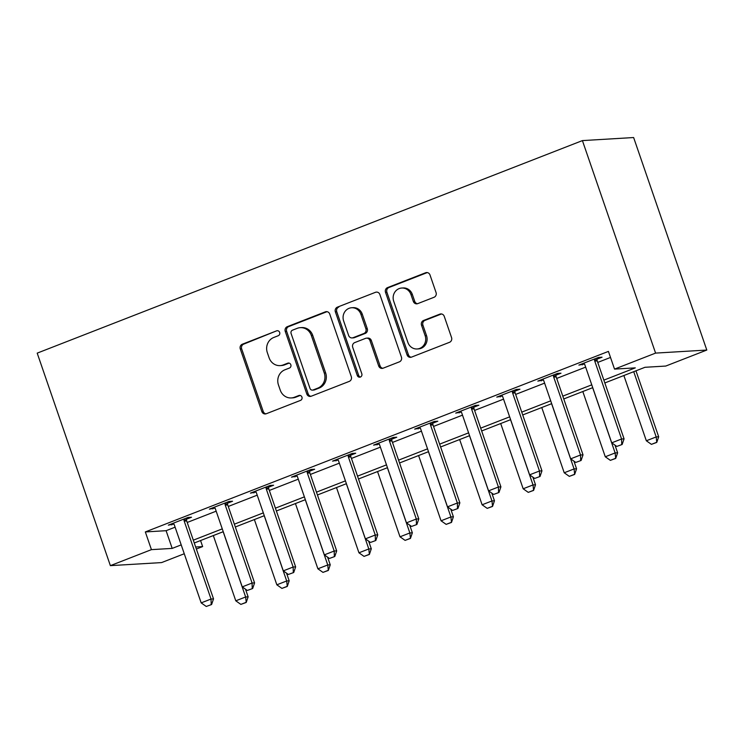 <?xml version="1.0" encoding="UTF-8"?>
<svg xmlns="http://www.w3.org/2000/svg" width="744" height="744" viewBox="0 0 744 744"><rect width="100%" height="100%" fill="white"/><g stroke="black" fill="none" stroke-linecap="round" stroke-linejoin="round"><path stroke-width="1.12" d="M279.66 332.419A2.585 2.409 -93.4 0 0 276.563 330.866L242.312 344.221A3.701 3.441 -93.4 0 0 240.284 348.955L261.832 411.525A3.701 3.441 -93.4 0 0 266.25 413.748L300.511 400.393A2.585 2.409 -93.4 0 0 299.516 395.38A2.585 2.409 -93.4 0 0 298.828 395.529L294.401 397.259A11.83 11.002 -93.4 0 1 291.276 397.938A11.83 11.002 -93.4 0 1 280.256 390.154L278.451 384.936A11.83 11.002 -93.4 0 1 284.943 369.787L289.379 368.066A2.585 2.409 -93.4 0 0 288.384 363.044A2.585 2.409 -93.4 0 0 287.696 363.193L283.269 364.923A11.83 11.002 -93.4 0 1 280.144 365.611A11.83 11.002 -93.4 0 1 269.114 357.817L267.319 352.61A11.83 11.002 -93.4 0 1 273.811 337.46L278.237 335.73A2.585 2.409 -93.4 0 0 279.66 332.419M434.031 297.284A3.701 3.441 -93.4 0 0 436.058 292.55L430.013 274.992A3.701 3.441 -93.4 0 0 425.587 272.769L387.55 287.603A3.701 3.441 -93.4 0 0 385.522 292.336L407.07 354.916A3.701 3.441 -93.4 0 0 411.488 357.129L449.525 342.305A3.701 3.441 -93.4 0 0 451.552 337.571L444.252 316.358A3.701 3.441 -93.4 0 0 439.834 314.145L423.55 320.487A3.701 3.441 -93.4 0 0 421.523 325.221L425.149 335.739A9.895 9.198 -93.4 0 1 417.114 348.973A9.895 9.198 -93.4 0 1 407.898 342.463L393.716 301.264A9.895 9.198 -93.4 0 1 401.751 288.03A9.895 9.198 -93.4 0 1 410.958 294.54L413.329 301.404A3.701 3.441 -93.4 0 0 417.747 303.626L434.031 297.284M151.432 549.639L145.331 531.932L608.425 351.401L614.525 369.108L655.585 353.102L582.413 140.597L37.2 353.13L110.372 565.645L151.432 549.639L172.19 548.402L181.21 544.887M329.75 314.08A3.701 3.441 -93.4 0 0 325.323 311.857L287.286 326.681A3.701 3.441 -93.4 0 0 285.259 331.415L306.807 393.995A3.701 3.441 -93.4 0 0 311.224 396.217L349.271 381.384A3.701 3.441 -93.4 0 0 351.298 376.65L329.75 314.08M337.413 307.142L375.46 292.318A3.701 3.441 -93.4 0 1 379.877 294.531L401.425 357.111A3.701 3.441 -93.4 0 1 399.398 361.844L383.123 368.187A3.701 3.441 -93.4 0 1 378.696 365.974L369.954 340.594A3.701 3.441 -93.4 0 0 365.537 338.371L354.739 342.584A3.701 3.441 -93.4 0 0 352.712 347.318L361.807 373.739A2.585 2.409 -93.4 0 1 359.705 377.199A2.585 2.409 -93.4 0 1 357.297 375.497L335.386 311.876A3.701 3.441 -93.4 0 1 337.413 307.142L375.46 292.318M145.331 531.932L166.098 530.695L175.11 527.18M187.209 522.465L216.169 511.175M228.259 506.459L257.219 495.169M269.319 490.454L298.279 479.164M310.369 474.449L339.329 463.159M351.428 458.444L380.389 447.153M392.479 442.438L421.439 431.148M433.538 426.433L462.498 415.143M474.588 410.428L503.549 399.137M515.648 394.422L544.608 383.132M556.698 378.426L585.658 367.136M597.758 362.421L610.508 357.446M186.446 519.21L191.496 517.247L188.037 517.452L168.33 525.134L173.929 524.092M227.506 503.214L232.547 501.242L229.087 501.447L209.38 509.129L214.979 508.087M268.556 487.208L273.606 485.237L270.146 485.441L250.44 493.123L256.038 492.091M309.616 471.203L314.656 469.232L311.197 469.445L291.49 477.127L297.089 476.086M350.666 455.198L355.716 453.226L352.256 453.44L332.549 461.122L338.148 460.08M391.725 439.192L396.766 437.23L393.306 437.435L373.6 445.117L379.198 444.075M432.776 423.187L437.825 421.225L434.366 421.43L414.659 429.111L420.258 428.07M473.835 407.182L478.876 405.22L475.416 405.424L455.709 413.106L461.308 412.064M514.885 391.177L519.935 389.214L516.476 389.419L496.769 397.101L502.367 396.059M555.945 375.171L560.985 373.209L557.526 373.414L537.819 381.095L543.418 380.054M596.995 359.166L602.045 357.204L598.585 357.408L578.879 365.09L584.477 364.048M604.826 382.946L644.983 367.294L665.75 366.057L706.8 350.052L633.628 137.538L582.413 140.597M200.564 540.544L202.647 546.58L196.36 549.035M184.261 553.75L161.588 562.585L110.372 565.645M706.8 350.052L655.585 353.102M603.849 380.128L635.292 367.871L614.525 369.108M193.31 540.172L222.261 528.882M234.36 524.167L263.32 512.876M275.419 508.161L304.37 496.871M316.47 492.156L345.43 480.866M357.52 476.151L386.48 464.861M398.579 460.145L427.54 448.855M439.63 444.14L468.59 432.859M480.689 428.144L509.649 416.854M521.739 412.139L550.7 400.849M562.799 396.134L591.759 384.843M195.653 546.998L202.647 546.58M592.726 387.661L563.766 398.951M551.676 403.667L522.716 414.957M510.616 419.672L481.656 430.962M469.566 435.677L440.606 446.967M428.507 451.682L399.547 462.973M387.457 467.688L358.496 478.978M346.397 483.693L317.437 494.974M305.347 499.689L276.387 510.979M264.287 515.694L235.327 526.985M223.237 531.7L194.277 542.99M166.098 530.695L172.19 548.402M171.79 524.929L171.446 523.925M212.84 508.924L212.496 507.92M253.899 492.919L253.555 491.914M294.95 476.913L294.605 475.909M336.009 460.908L335.665 459.904M377.059 444.912L376.715 443.898M418.119 428.907L417.775 427.893M459.169 412.901L458.825 411.888M500.228 396.896L499.884 395.892M541.279 380.891L540.934 379.886M582.338 364.886L581.994 363.881M280.144 365.611L281.52 365.527A11.83 11.002 -93.4 0 0 284.654 364.839L283.269 364.923M287.696 363.193L289.081 363.109L284.654 364.839M291.276 397.938L292.652 397.863A11.83 11.002 -93.4 0 0 295.787 397.175L294.401 397.259M298.828 395.529L300.213 395.445L295.787 397.175M276.563 330.866L243.697 344.137A3.701 3.441 -93.4 0 0 241.67 348.871L263.218 411.441A3.701 3.441 -93.4 0 0 265.961 413.841M326.997 311.68A3.701 3.441 -93.4 0 0 326.709 311.773L288.672 326.607A3.701 3.441 -93.4 0 0 286.645 331.34L308.193 393.911A3.701 3.441 -93.4 0 0 310.936 396.31M292.504 330.169A2.585 2.409 -93.4 0 0 291.09 333.479L310.006 388.414A2.585 2.409 -93.4 0 0 313.094 389.968L317.772 388.145A11.83 11.002 -93.4 0 0 324.254 372.995L311.327 335.451A11.83 11.002 -93.4 0 0 300.306 327.658A11.83 11.002 -93.4 0 0 297.182 328.346L292.504 330.169M312.415 390.116L313.801 390.033A2.585 2.409 -93.4 0 0 314.479 389.884L313.094 389.968M300.306 327.658L301.692 327.583A11.83 11.002 -93.4 0 1 312.713 335.367L325.639 372.911A11.83 11.002 -93.4 0 1 319.157 388.061L314.479 389.884M366.513 338.157L367.899 338.074A3.701 3.441 -93.4 0 1 371.34 340.51L380.082 365.89A3.701 3.441 -93.4 0 0 382.825 368.289M338.799 307.058A3.701 3.441 -93.4 0 0 336.772 311.792L358.682 375.413A2.585 2.409 -93.4 0 0 360.394 377.05M360.887 314.256A9.895 9.198 -93.4 0 0 351.68 307.746A9.895 9.198 -93.4 0 0 343.644 320.98L348.638 335.498A3.701 3.441 -93.4 0 0 353.065 337.711L363.863 333.507A3.701 3.441 -93.4 0 0 365.89 328.774L360.887 314.256L362.272 314.173A9.895 9.198 -93.4 0 0 353.065 307.663L351.68 307.746M352.089 337.934L353.465 337.85A3.701 3.441 -93.4 0 0 354.442 337.637L353.065 337.711M362.272 314.173L367.276 328.69A3.701 3.441 -93.4 0 1 365.248 333.424L354.442 337.637M401.751 288.03L403.136 287.947A9.895 9.198 -93.4 0 1 412.343 294.457L414.715 301.32A3.701 3.441 -93.4 0 0 417.458 303.729M417.114 348.973L418.5 348.889A9.895 9.198 -93.4 0 0 426.535 335.656L425.149 335.739M441.508 313.959A3.701 3.441 -93.4 0 0 441.22 314.061L424.936 320.404A3.701 3.441 -93.4 0 0 422.908 325.137L426.535 335.656M427.261 272.592A3.701 3.441 -93.4 0 0 426.972 272.685L388.935 287.519A3.701 3.441 -93.4 0 0 386.908 292.252L408.456 354.832A3.701 3.441 -93.4 0 0 411.2 357.232M213.323 535.568L235.783 600.817L245.641 596.976L223.172 531.728M245.799 602.473L240.87 604.398L246.218 602.454L245.641 596.976L248.133 596.827L245.492 589.174M235.783 600.817L240.87 604.398M246.218 602.454L248.133 596.827M206.265 606.462L211.603 604.519L206.265 606.462L201.178 602.882L174.347 524.957A3.767 3.506 -93.4 0 0 173.826 523.943L173.287 523.199M183.945 519.052L183.982 519.982A3.767 3.506 -93.4 0 0 184.205 521.116L211.036 599.041L213.528 598.892L211.603 604.519M186.4 518.094L186.474 519.833A3.767 3.506 -93.4 0 0 186.698 520.967L213.528 598.892M201.178 602.882L211.036 599.041L211.194 604.537M254.374 519.563L276.842 584.812L286.691 580.971L264.232 515.722M286.858 586.467L281.93 588.392L287.268 586.449L286.691 580.971L289.183 580.822L286.552 573.168M276.842 584.812L281.93 588.392M287.268 586.449L289.183 580.822M295.433 503.558L317.893 568.807L327.751 564.966L305.282 499.717M327.909 570.462L322.98 572.387L328.327 570.443L327.751 564.966L330.243 564.817L327.602 557.163M317.893 568.807L322.98 572.387M328.327 570.443L330.243 564.817M336.483 487.553L358.952 552.801L368.801 548.96L346.341 483.712M368.968 554.466L364.039 556.382L369.377 554.438L368.801 548.96L371.293 548.812L368.661 541.158M358.952 552.801L364.039 556.382M369.377 554.438L371.293 548.812M247.324 590.457L252.662 588.513L247.324 590.457L242.237 586.876L215.407 508.952A3.767 3.506 -93.4 0 0 214.877 507.938L214.346 507.194M225.004 503.046L225.041 503.976A3.767 3.506 -93.4 0 0 225.255 505.111L252.086 583.036L254.578 582.887L252.662 588.513M227.459 502.088L227.534 503.828A3.767 3.506 -93.4 0 0 227.748 504.962L254.578 582.887M242.237 586.876L252.086 583.036L252.244 588.532M288.374 574.452L293.713 572.508L288.374 574.452L283.287 570.871L256.457 492.946A3.767 3.506 -93.4 0 0 255.936 491.933L255.397 491.189M266.054 487.041L266.092 487.971A3.767 3.506 -93.4 0 0 266.315 489.106L293.145 567.03L295.638 566.881L293.713 572.508M268.51 486.083L268.584 487.822A3.767 3.506 -93.4 0 0 268.807 488.957L295.638 566.881M283.287 570.871L293.145 567.03L293.303 572.527M329.434 558.446L334.772 556.503L329.434 558.446L324.347 554.866L297.516 476.941A3.767 3.506 -93.4 0 0 296.986 475.928L296.456 475.193M307.114 471.036L307.151 471.966A3.767 3.506 -93.4 0 0 307.365 473.1L334.196 551.025L336.688 550.876L334.772 556.503M309.569 470.078L309.644 471.817A3.767 3.506 -93.4 0 0 309.857 472.952L336.688 550.876M324.347 554.866L334.196 551.025L334.354 556.531M377.543 471.547L400.002 536.796L409.86 532.955L387.392 467.706M410.018 538.461L405.089 540.376L410.437 538.433L409.86 532.955L412.353 532.806L409.712 525.152M400.002 536.796L405.089 540.376M410.437 538.433L412.353 532.806M370.484 542.441L375.822 540.497L370.484 542.441L365.397 538.861L338.567 460.936A3.767 3.506 -93.4 0 0 338.046 459.932L337.506 459.188M348.164 455.03L348.201 455.97A3.767 3.506 -93.4 0 0 348.425 457.095L375.255 535.02L377.747 534.871L375.822 540.497M350.619 454.073L350.694 455.821A3.767 3.506 -93.4 0 0 350.917 456.946L377.747 534.871M365.397 538.861L375.255 535.02L375.413 540.525M418.593 455.542L441.062 520.791L450.911 516.95L428.451 451.701M451.078 522.455L446.149 524.371L451.487 522.428L450.911 516.95L453.403 516.801L450.771 509.147M441.062 520.791L446.149 524.371M451.487 522.428L453.403 516.801M411.544 526.436L416.882 524.492L411.544 526.436L406.457 522.855L379.626 444.94A3.767 3.506 -93.4 0 0 379.096 443.926L378.566 443.182M389.224 439.025L389.261 439.964A3.767 3.506 -93.4 0 0 389.475 441.099L416.305 519.014L418.798 518.866L416.882 524.492M391.679 438.067L391.753 439.816A3.767 3.506 -93.4 0 0 391.967 440.95L418.798 518.866M406.457 522.855L416.305 519.014L416.463 524.52M459.653 439.537L482.112 504.785L491.97 500.945L469.501 435.696M492.128 506.45L487.199 508.366L492.547 506.422L491.97 500.945L494.462 500.796L491.821 493.142M482.112 504.785L487.199 508.366M492.547 506.422L494.462 500.796M452.594 510.431L457.932 508.487L452.594 510.431L447.507 506.85L420.676 428.935A3.767 3.506 -93.4 0 0 420.155 427.921L419.616 427.177M430.274 423.02L430.311 423.959A3.767 3.506 -93.4 0 0 430.534 425.094L457.365 503.009L459.857 502.86L457.932 508.487M432.729 422.062L432.803 423.81A3.767 3.506 -93.4 0 0 433.027 424.945L459.857 502.86M447.507 506.85L457.365 503.009L457.523 508.515M500.703 423.541L523.172 488.78L533.02 484.939L510.561 419.7M533.188 490.445L528.259 492.37L533.597 490.417L533.02 484.939L535.513 484.79L532.881 477.136M523.172 488.78L528.259 492.37M533.597 490.417L535.513 484.79M493.653 494.425L498.991 492.481L493.653 494.425L488.566 490.845L461.736 412.929A3.767 3.506 -93.4 0 0 461.206 411.916L460.676 411.172M471.333 407.014L471.371 407.954A3.767 3.506 -93.4 0 0 471.584 409.088L498.415 487.004L500.907 486.855L498.991 492.481M473.788 406.057L473.863 407.805A3.767 3.506 -93.4 0 0 474.077 408.94L500.907 486.855M488.566 490.845L498.415 487.004L498.573 492.509M541.762 407.535L564.222 472.775L574.08 468.934L551.611 403.694M574.238 474.44L569.309 476.365L574.656 474.412L574.08 468.934L576.572 468.785L573.931 461.141M564.222 472.775L569.309 476.365M574.656 474.412L576.572 468.785M534.704 478.429L540.042 476.476L534.704 478.429L529.616 474.839L502.786 396.924A3.767 3.506 -93.4 0 0 502.265 395.91L501.726 395.166M512.384 391.009L512.421 391.949A3.767 3.506 -93.4 0 0 512.644 393.083L539.474 470.999L541.957 470.85L540.042 476.476M514.839 390.051L514.913 391.8A3.767 3.506 -93.4 0 0 515.136 392.934L541.957 470.85M529.616 474.839L539.474 470.999L539.633 476.504M582.812 391.53L605.281 456.779L615.13 452.938L592.67 387.689M615.297 458.434L610.368 460.359L615.707 458.416L615.13 452.938L617.622 452.789L614.99 445.135M605.281 456.779L610.368 460.359M615.707 458.416L617.622 452.789M575.763 462.424L581.101 460.48L575.763 462.424L570.676 458.843L543.845 380.919A3.767 3.506 -93.4 0 0 543.315 379.905L542.785 379.161M553.443 375.013L553.48 375.943A3.767 3.506 -93.4 0 0 553.694 377.078L580.525 454.993L583.017 454.854L581.101 460.48M555.898 374.055L555.973 375.794A3.767 3.506 -93.4 0 0 556.187 376.929L583.017 454.854M570.676 458.843L580.525 454.993L580.683 460.499M623.872 375.525L646.331 440.774L656.189 436.933L633.721 371.684M656.348 442.429L651.419 444.354L656.766 442.41L656.189 436.933L658.682 436.784L635.962 370.81M646.331 440.774L651.419 444.354M656.766 442.41L658.682 436.784M616.813 446.419L622.151 444.475L616.813 446.419L611.726 442.838L584.896 364.913A3.767 3.506 -93.4 0 0 584.375 363.9L583.835 363.156M594.493 359.008L594.53 359.938A3.767 3.506 -93.4 0 0 594.754 361.072L621.584 438.997L624.067 438.848L622.151 444.475M596.948 358.05L597.023 359.789A3.767 3.506 -93.4 0 0 597.246 360.924L624.067 438.848M611.726 442.838L621.584 438.997L621.742 444.494M263.218 411.441L261.832 411.525M241.67 348.871L240.284 348.955M243.697 344.137L242.312 344.221M308.193 393.911L306.807 393.995M286.645 331.34L285.259 331.415M288.672 326.607L287.286 326.681M326.709 311.773L325.323 311.857M319.157 388.061L317.772 388.145M325.639 372.911L324.254 372.995M312.713 335.367L311.327 335.451M380.082 365.89L378.696 365.974M371.34 340.51L369.954 340.594M358.682 375.413L357.297 375.497M336.772 311.792L335.386 311.876M365.248 333.424L363.863 333.507M367.276 328.69L365.89 328.774M414.715 301.32L413.329 301.404M412.343 294.457L410.958 294.54M422.908 325.137L421.523 325.221M424.936 320.404L423.55 320.487M441.22 314.061L439.834 314.145M408.456 354.832L407.07 354.916M386.908 292.252L385.522 292.336M388.935 287.519L387.55 287.603M426.972 272.685L425.587 272.769M184.205 521.116L186.698 520.967M183.982 519.982L186.474 519.833M225.255 505.111L227.748 504.962M225.041 503.976L227.534 503.828M266.315 489.106L268.807 488.957M266.092 487.971L268.584 487.822M307.365 473.1L309.857 472.952M307.151 471.966L309.644 471.817M348.425 457.095L350.917 456.946M348.201 455.97L350.694 455.821M389.475 441.099L391.967 440.95M389.261 439.964L391.753 439.816M430.534 425.094L433.027 424.945M430.311 423.959L432.803 423.81M471.584 409.088L474.077 408.94M471.371 407.954L473.863 407.805M512.644 393.083L515.136 392.934M512.421 391.949L514.913 391.8M553.694 377.078L556.187 376.929M553.48 375.943L555.973 375.794M594.754 361.072L597.246 360.924M594.53 359.938L597.023 359.789"/></g></svg>
